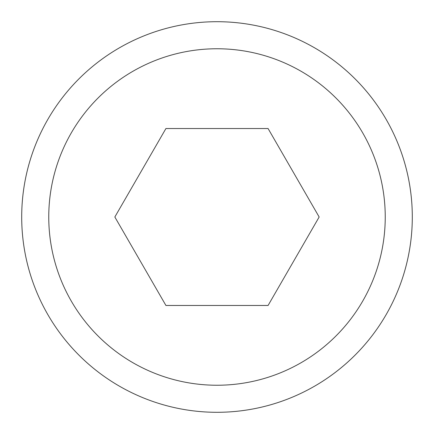 <?xml version="1.0" encoding="UTF-8"?>
<svg xmlns="http://www.w3.org/2000/svg" width="434" height="434" viewBox="0 0 434 434"><rect width="100%" height="100%" fill="white"/><g stroke="black" fill="none" stroke-linecap="round" stroke-linejoin="round"><path stroke-width="0.65" d="M412.3 217A195.3 195.3 0 0 0 217 21.7A195.3 195.3 0 0 0 21.7 217A195.3 195.3 0 0 0 217 412.3A195.3 195.3 0 0 0 412.3 217M385.24 217A168.24 168.24 0 0 0 217 48.76A168.24 168.24 0 0 0 48.76 217A168.24 168.24 0 0 0 217 385.24A168.24 168.24 0 0 0 385.24 217M114.842 217L165.924 128.529L268.076 128.529L319.158 217L268.076 305.471L165.924 305.471L114.842 217"/></g></svg>
